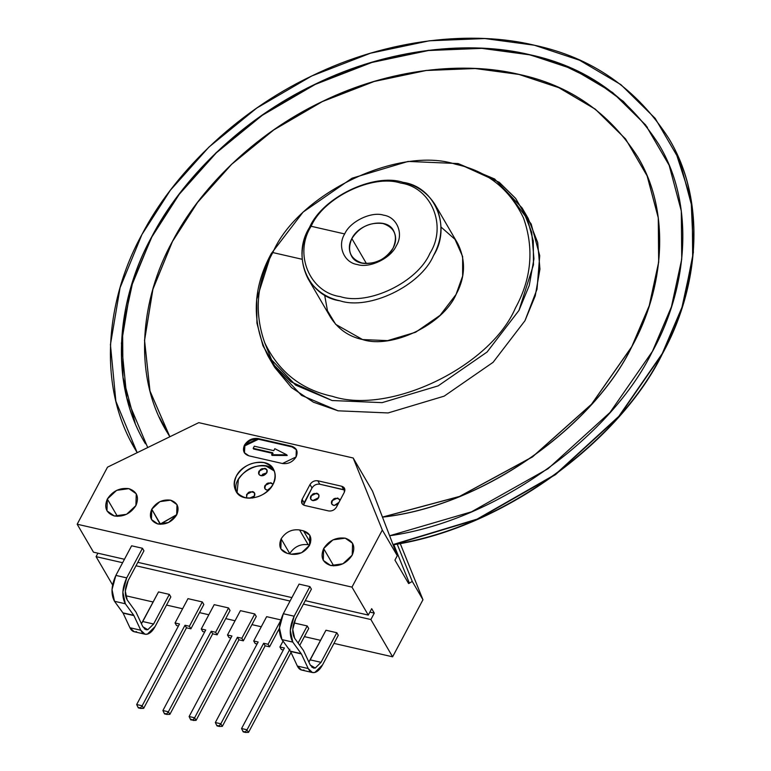 <?xml version="1.0" encoding="UTF-8"?>
<svg xmlns="http://www.w3.org/2000/svg" width="771" height="771" viewBox="0 0 771 771"><rect width="100%" height="100%" fill="white"/><g stroke="black" fill="none" stroke-linecap="round" stroke-linejoin="round"><path stroke-width="1.16" d="M272.799 252.56C256.637 282.08 253.938 312.13 264.704 342.729C278.678 371.786 301.239 389.654 332.407 396.342C389.663 415.27 490.298 366.736 515.394 308.092C531.556 278.582 534.255 248.522 523.49 217.923C509.525 188.866 486.954 170.998 455.786 164.31C398.53 145.391 297.895 193.926 272.799 252.56L302.126 259.278L272.799 252.56C256.637 282.08 253.938 312.13 264.704 342.729C278.678 371.786 301.239 389.654 332.407 396.342C389.663 415.27 490.298 366.736 515.394 308.092C531.556 278.582 534.255 248.522 523.49 217.923C509.525 188.866 486.954 170.998 455.786 164.31C398.53 145.391 297.895 193.926 272.799 252.56M440.983 227.021L454.996 239.338L462.648 256.598L462.639 276.047L456.037 294.503L440.096 315.32L415.627 332.243L387.611 340.628L362.601 339.568L335.664 324.34L327.473 310.79L324.61 294.879M268.077 356.106C251.375 322.48 252.425 288.344 271.219 253.688L303.109 212.064L352.048 178.207L408.071 161.438L458.099 163.558L494.625 178.997L522.121 207.977L531.701 232.264L533.946 258.825L529.263 285.492L518.979 310.395L487.089 352.019L438.15 385.876L382.117 402.645L332.099 400.525L295.572 385.086L268.077 356.106L274.081 366.398L301.567 395.378L338.103 410.818L388.121 412.938L444.144 396.159L493.093 362.312L524.984 320.688L535.267 295.785L539.941 269.118L537.695 242.557L528.116 218.27L524.935 213.23M307.986 278.601L330.586 317.363C338.247 329.256 348.916 336.657 362.601 339.568C391.832 349.234 443.219 324.446 456.037 294.503C465.433 277.175 465.954 260.106 457.608 243.299L435.008 204.537C443.354 221.344 442.833 238.412 433.437 255.741C420.619 285.684 369.232 310.472 339.992 300.806C326.316 297.895 315.647 290.494 307.986 278.601C299.64 261.783 300.16 244.715 309.556 227.387C322.374 197.443 373.762 172.665 402.992 182.322C416.677 185.233 427.346 192.634 435.008 204.537M264.559 342.372L274.563 367.218L291.467 387.572L313.431 402.192L338.103 410.818L388.121 412.938L444.144 396.159L493.093 362.312L524.984 320.688L537.03 289.212L539.739 255.673L531.171 223.985L511.896 198.147M309.556 227.387C291.207 256.068 307.947 296.44 339.992 300.806C369.232 310.472 420.619 285.684 433.437 255.741C451.787 227.069 435.046 186.688 402.992 182.322C373.762 172.665 322.374 197.443 309.556 227.387M311.137 226.269C293.549 253.746 309.595 292.44 340.31 296.623C368.326 305.885 417.574 282.138 429.852 253.437C447.44 225.961 431.403 187.266 400.679 183.074C372.663 173.822 323.415 197.569 311.137 226.269C293.549 253.746 309.595 292.44 340.31 296.623C368.326 305.885 417.574 282.138 429.852 253.437C447.44 225.961 431.403 187.266 400.679 183.074C372.663 173.822 323.415 197.569 311.137 226.269L344.685 233.941L311.137 226.269M271.219 253.688L256.724 299.293L256.936 323.145L262.959 345.774L274.582 365.695L290.927 381.77L332.099 400.525L382.117 402.645L438.15 385.876L487.089 352.019L518.979 310.395L533.474 264.79L533.262 240.938L527.239 218.309L515.616 198.388L499.271 182.313L458.099 163.558L408.071 161.438L352.048 178.207L303.109 212.064L271.219 253.688M366.437 263.576L351.846 238.557C348.714 244.33 348.54 250.026 351.325 255.625C357.696 269.571 385.596 263.769 393.143 248.011C396.275 242.229 396.448 236.543 393.663 230.934C387.302 216.998 359.392 222.8 351.846 238.557L366.437 263.576M344.685 233.941C350.024 221.47 371.439 211.138 383.621 215.167C396.978 216.988 403.956 233.806 396.304 245.756C390.964 258.237 369.55 268.559 357.368 264.54C344.02 262.718 337.043 245.891 344.685 233.941C337.043 245.891 344.02 262.718 357.368 264.54C369.55 268.559 390.964 258.237 396.304 245.756C403.956 233.806 396.978 216.988 383.621 215.167C371.439 211.138 350.024 221.47 344.685 233.941M351.846 238.557C346.834 250.768 350.217 258.921 361.994 263.027C375.111 264.626 385.5 259.615 393.143 248.011C398.164 235.801 394.781 227.638 382.994 223.532C369.878 221.942 359.498 226.944 351.846 238.557M637.617 156.715C609.206 112.605 569.644 85.147 518.912 74.363C465.424 61.323 390.405 68.108 322.278 101.531C253.755 134.009 199.053 189.791 172.405 241.477C140.38 299.119 132.795 375.65 166.584 431.384L169.861 436.752L149.959 391.003L144.514 340.358L152.87 289.231L172.405 241.477L197.492 202.378L231.531 164.3L273.763 129.827L322.278 101.531L374.176 81.398L426.161 70.431L475.167 68.455L518.912 74.363L558.753 87.595L595.26 109.135L625.56 138.934L647.12 175.875L658.27 217.836L658.665 262.063L649.211 305.769L631.796 346.622L591.521 404.216L532.404 456.885L459.564 496.418L382.455 517.081C485.836 505.612 594.73 424.214 631.796 346.622C663.821 288.98 671.406 212.439 637.617 156.715L637.656 156.783C671.445 212.517 663.86 289.048 631.835 346.69C594.769 424.291 485.875 505.689 382.483 517.148L459.593 496.485L532.443 456.962L591.559 404.283L631.835 346.69L649.249 305.836L658.704 262.13L658.309 217.904L647.158 175.952L625.599 139.002L595.299 109.203L558.792 87.663L518.95 74.43L475.206 68.532L426.199 70.498L374.214 81.466L322.317 101.599L273.801 129.894L231.57 164.368L197.53 202.445L172.463 241.506M172.444 241.545L152.909 289.279L144.562 340.377L149.988 391.013L169.861 436.752L159.202 417.044M147.714 447.546L126.849 397.942L121.413 343.278L130.636 288.19L151.762 236.745C116.855 299.572 108.586 382.985 145.411 443.72L145.459 443.797C108.624 383.052 116.893 299.64 151.8 236.813L151.82 236.784M151.8 236.813C180.848 180.491 240.465 119.698 315.146 84.29C389.394 47.869 471.158 40.477 529.446 54.683C584.746 66.441 627.864 96.365 658.82 144.437C695.644 205.163 687.385 288.566 652.497 351.383M151.762 236.745C180.809 180.414 240.427 119.63 315.108 84.222C389.355 47.802 471.12 40.41 529.407 54.616C584.707 66.373 627.825 96.298 658.781 144.37C695.606 205.105 687.346 288.527 652.439 351.345C612.906 433.437 500.09 520.203 389.625 535.758L471.476 511.828L548.046 468.72L610.006 412.456L652.439 351.345L671.425 306.819L681.728 259.191L681.304 210.984L669.141 165.254L645.645 124.998L612.617 92.51L572.834 69.033L529.407 54.616L481.73 48.178L428.319 50.327L371.67 62.287L315.108 84.222L262.227 115.062L216.198 152.639L179.103 194.138L151.762 236.745M668.833 138.51C636.673 88.549 591.858 57.459 534.399 45.229C473.818 30.464 388.863 38.155 311.696 76.001C234.095 112.797 172.135 175.961 141.951 234.5C105.685 299.784 97.088 386.473 135.359 449.589L137.199 452.673L115.872 401.248L110.436 344.666L120.083 287.699L141.951 234.5L170.362 190.225L208.912 147.097L256.753 108.056L311.696 76.001L370.475 53.209L429.351 40.786L484.853 38.55L534.399 45.229L579.522 60.215L620.867 84.617L655.186 118.368L679.598 160.214L692.233 207.727L692.676 257.822L681.978 307.321L662.25 353.59L618.785 416.379L555.448 474.338L477.085 519.134L392.998 544.567C506.778 527.142 621.542 437.841 662.25 353.59C698.516 288.306 707.103 201.626 668.833 138.51L668.987 138.77C707.258 201.886 698.671 288.566 662.395 353.85C621.686 438.111 506.894 527.422 393.104 544.837L477.201 519.403L555.573 474.618L618.93 416.648L662.395 353.85L683.01 304.815L693.38 252.319L691.095 199.544L675.145 150.278M130.868 441.369L135.436 449.715M135.137 422.961L123.003 377.241L122.589 329.063L132.891 281.444L151.906 236.87M151.868 236.938L179.219 194.331L216.314 152.831L262.342 115.255L315.214 84.415L371.776 62.48L428.435 50.52L481.846 48.371L529.523 54.808L562.946 65.043L594.672 80.512L623.296 101.367L647.438 127.379M169.851 436.752L166.661 431.509M141.411 623.71L142.76 621.532L153.602 624.018L169.35 594.393L153.602 624.018L147.801 629.705L153.602 624.018L142.76 621.532L158.518 591.916L169.35 594.393L170.844 596.956L155.096 626.572L147.377 634.148L144.996 634.196L140.765 630.215L133.788 615.345L125.345 603.77C121.606 596.802 122.059 588.177 126.704 577.893L142.462 548.268L126.704 577.893L122.849 592.089L125.345 603.77L133.788 615.345L140.765 630.215C142.356 633.463 144.562 634.774 147.377 634.148C150.21 633.338 152.783 630.813 155.096 626.572L170.844 596.956L169.35 594.393L158.518 591.916L141.411 623.71M144.418 628.934L147.801 629.705L142.837 626.756L146.018 629.743L147.801 629.705L144.418 628.934M144.996 634.196L134.154 631.719L129.923 627.739L140.765 630.215L129.923 627.739L123.1 613.128L133.932 615.605L122.946 612.868L133.788 615.345L122.946 612.868L114.503 601.293L125.345 603.77L114.503 601.293C110.764 594.325 111.217 585.7 115.872 575.407L126.704 577.893L115.872 575.407L131.619 545.791L142.462 548.268L143.946 550.831L128.198 580.447C124.709 588.177 124.362 594.663 127.176 599.896L136.014 612.135L142.837 626.756L136.014 612.135L127.176 599.896L125.307 591.116L128.198 580.447L143.946 550.831L142.462 548.268L131.619 545.791L115.872 575.407L112.017 589.603L114.503 601.293L123.1 613.128L129.923 627.739C131.523 630.977 133.72 632.287 136.534 631.671M315.252 668.033L311.87 667.252L315.252 668.033L321.044 662.337L310.212 659.86L325.96 630.235L336.802 632.721L325.96 630.235L308.863 662.029L310.212 659.86L321.044 662.337L336.802 632.721L321.044 662.337L315.252 668.033L310.279 665.074L313.46 668.072L315.252 668.033M303.986 669.989C301.172 670.616 298.965 669.305 297.365 666.067L308.207 668.544L301.384 653.933L308.207 668.544C309.807 671.782 312.004 673.093 314.819 672.476C317.652 671.657 320.225 669.132 322.538 664.901L338.296 635.275L322.538 664.901L314.819 672.476L312.438 672.524L308.207 668.544L297.365 666.067L290.542 651.447L281.945 639.612C278.206 632.654 278.659 624.028 283.314 613.735L299.061 584.11L309.903 586.596L299.061 584.11L283.314 613.735L294.156 616.212L283.314 613.735L279.459 627.931L281.945 639.612L292.787 642.098L281.945 639.612L290.388 651.187L301.23 653.673L290.542 651.447L301.384 653.933L290.542 651.447L297.365 666.067L301.596 670.047L312.438 672.524M301.384 653.933L292.787 642.098C289.048 635.131 289.501 626.505 294.156 616.212L309.903 586.596L294.156 616.212L290.301 630.418L292.787 642.098L301.384 653.933M311.397 589.15L295.65 618.776C292.151 626.505 291.814 632.991 294.618 638.215L303.456 650.464L310.279 665.074L303.456 650.464L294.618 638.215L292.749 629.444L295.65 618.776L311.397 589.15L309.903 586.596L311.397 589.15M338.296 635.275L336.802 632.721L338.296 635.275M352.231 555.11L342.902 563.813L330.672 565.5L323.28 560.382L323.647 548.567L333.747 565.885L323.647 548.567L332.976 539.854L345.206 538.168L352.588 543.295L352.231 555.11C346.94 563.138 339.751 566.608 330.672 565.5C322.509 562.666 320.177 557.019 323.647 548.567C328.938 540.529 336.127 537.069 345.206 538.168C353.359 541.011 355.701 546.658 352.231 555.11M135.898 505.593L126.579 514.296L114.349 515.992L106.957 510.865L107.323 499.049L117.423 516.368L107.323 499.049L116.643 490.346L128.882 488.65L136.265 493.777L135.898 505.593C130.607 513.631 123.427 517.09 114.349 515.992C106.186 513.149 103.844 507.501 107.323 499.049C112.614 491.021 119.794 487.551 128.882 488.65C137.036 491.493 139.378 497.141 135.898 505.593M368.278 615.085L351.971 587.117L77.177 524.222L93.484 552.181L124.449 559.274L93.484 552.181L77.177 524.222L107.516 467.159L198.773 422.653L353.176 457.993L372.499 491.127L353.176 457.993L382.32 530.053L397.277 555.708L372.499 491.127L397.277 555.708L382.32 530.053L351.971 587.117L368.278 615.085L371.689 608.666L374.292 613.128L369.858 612.107L374.292 613.128L370.88 619.537L303.446 604.107L370.88 619.537L392.612 656.815L370.88 619.537L374.292 613.128L371.689 608.666L368.278 615.085L305.277 600.657L368.278 615.085M137.836 562.338L291.891 597.602L137.836 562.338M281.415 649.548L279.921 646.985L284.383 648.006L241.564 728.537L247.048 729.79L289.867 649.269L247.048 729.79L241.564 728.537L284.383 648.006L279.921 646.985L281.415 649.548L283.333 649.982L281.415 649.548M265.137 645.819L263.643 643.265L268.057 644.277L281.001 619.942L266.641 616.665L253.707 640.99L258.16 642.012L215.34 722.533L220.834 723.796L263.643 643.265L268.057 644.277L281.001 619.942L266.641 616.665L253.707 640.99L258.16 642.012L215.34 722.533L216.709 725.395L219.099 725.945L220.834 723.796L263.643 643.265L265.137 645.819L269.551 646.83L268.057 644.277L269.551 646.83L265.137 645.819L222.327 726.349L220.834 723.796L215.34 722.533L216.709 725.395L219.388 726.446L219.099 725.945L220.834 723.796L222.327 726.349L265.137 645.819M255.201 643.544L253.707 640.99L255.201 643.544L257.109 643.987L255.201 643.544M237.429 637.26L241.843 638.272L243.337 640.836L238.923 639.824L243.337 640.836L241.843 638.272L254.777 613.947L240.417 610.661L227.484 634.986L228.977 637.55L230.886 637.983L228.977 637.55L227.484 634.986L240.417 610.661L254.777 613.947L256.271 616.501L243.337 640.836L256.271 616.501L254.777 613.947L241.843 638.272L237.429 637.26L238.923 639.824L196.104 720.345L194.61 717.791L237.429 637.26L238.923 639.824L196.104 720.345L193.164 720.451L192.875 719.941L194.61 717.791L237.429 637.26M212.7 633.82L211.206 631.256L215.62 632.268L228.553 607.943L214.193 604.657L201.26 628.982L205.722 630.003L162.903 710.534L168.386 711.787L211.206 631.256L215.62 632.268L228.553 607.943L230.047 610.507L228.553 607.943L214.193 604.657L201.26 628.982L205.722 630.003L162.903 710.534L164.262 713.397L166.652 713.946L168.386 711.787L211.206 631.256L212.7 633.82L217.114 634.832L215.62 632.268L217.114 634.832L230.047 610.507L217.114 634.832L212.7 633.82L169.88 714.351L168.386 711.787L162.903 710.534L164.262 713.397L166.941 714.447L166.652 713.946L168.386 711.787L169.88 714.351L212.7 633.82M202.754 631.545L201.26 628.982L202.754 631.545L204.672 631.979L202.754 631.545M186.476 627.816L184.982 625.262L189.396 626.264L202.33 601.939L187.979 598.653L175.036 622.978L179.498 623.999L136.679 704.53L142.163 705.783L184.982 625.262L189.396 626.264L202.33 601.939L203.823 604.503L202.33 601.939L187.979 598.653L175.036 622.978L179.498 623.999L136.679 704.53L138.038 707.393L140.428 707.942L142.163 705.783L184.982 625.262L186.476 627.816L190.89 628.828L189.396 626.264L190.89 628.828L203.823 604.503L190.89 628.828L186.476 627.816L143.657 708.347L142.163 705.783L136.679 704.53L138.038 707.393L140.727 708.443L140.428 707.942L142.163 705.783L143.657 708.347L186.476 627.816M176.53 625.541L175.036 622.978L176.53 625.541L178.448 625.985L176.53 625.541M227.484 634.986L231.936 636.008L189.126 716.538L194.61 717.791L189.126 716.538L231.936 636.008L227.484 634.986M279.439 628.24L269.551 646.83L279.439 628.24M298.136 643.033L307.215 625.946L293.934 622.91L307.215 625.946L308.708 628.51L299.784 645.298L308.708 628.51L307.215 625.946L298.136 643.033M283.044 641.125L279.921 646.985L283.044 641.125M291.361 651.823L248.541 732.354L246.855 730.031L248.541 732.354L291.361 651.823M290.06 601.043L136.004 565.779L290.06 601.043M122.618 562.714L96.076 556.643L112.585 584.948L96.076 556.643L97.907 553.202L96.076 556.643L122.618 562.714M125.548 595.694L153.15 602.006L125.548 595.694M166.526 605.071L182.611 608.753L166.526 605.071M199.506 612.617L208.825 614.757L199.506 612.617M225.73 618.621L235.049 620.751L225.73 618.621M251.953 624.626L261.273 626.756L251.953 624.626M278.177 630.62L279.449 630.919L278.177 630.62M304.391 636.624L320.591 640.335L304.391 636.624M333.978 643.399L392.612 656.815L422.961 599.751L412.283 581.43L408.601 583.541L394.935 560.112L397.277 555.708L394.935 560.112L408.601 583.541L412.283 581.43L397.171 544.085L412.283 581.43L422.961 599.751L400.207 543.497L422.961 599.751L392.612 656.815L333.978 643.399M393.827 544.702L409.411 583.233L393.827 544.702M408.302 583.03L409.382 583.281L408.302 583.03M262.564 474.29L266.766 472.864L260.916 475.697C258.709 474.926 258.073 473.404 259.017 471.11L264.858 468.296C267.065 469.067 267.701 470.599 266.756 472.883L266.853 469.684C261.967 467.313 259.316 468.855 258.921 474.31C261.417 476.623 264.029 476.141 266.756 472.883M138.337 707.894L140.727 708.443L138.337 707.894M164.56 713.898L166.941 714.447L164.56 713.898M190.774 719.902L196.104 720.345L194.61 717.791L192.875 719.941L190.331 719.083L190.774 719.902M216.998 725.906L219.388 726.446L216.998 725.906M243.222 731.901L242.923 731.4L245.313 731.949L246.855 730.031L245.313 731.949L245.612 732.45L242.778 731.081L243.222 731.901L245.612 732.45L243.222 731.901M189.126 716.538L190.331 719.083L189.126 716.538M222.327 726.349L219.388 726.446L222.327 726.349M241.564 728.537L242.778 731.081L241.564 728.537M248.541 732.354L245.612 732.45L248.541 732.354M143.657 708.347L140.727 708.443L143.657 708.347M169.88 714.351L166.941 714.447L169.88 714.351M151.762 509.226L159.896 501.632L170.555 500.167L176.993 504.629L176.675 514.922L168.55 522.516L157.891 523.991L151.453 519.519L151.762 509.226L160.368 523.972L176.848 514.594L160.195 524.309L151.762 509.226C156.378 502.22 162.642 499.203 170.555 500.167C177.667 502.644 179.701 507.559 176.675 514.922C172.068 521.928 165.804 524.945 157.891 523.991C150.779 521.514 148.736 516.589 151.762 509.226M308.178 544.702L299.572 529.947L303.504 530.853L309.817 535.228L309.508 545.328L301.538 552.768L291.081 554.214L287.149 553.318L280.837 548.933L281.145 538.833L289.742 553.588C294.271 546.716 300.411 543.757 308.178 544.702L309.663 545.039L308.178 544.702C300.411 543.757 294.271 546.716 289.742 553.588L281.145 538.833C285.665 531.971 291.814 529.002 299.572 529.947L308.178 544.702M310.52 542.88L303.504 530.853L310.52 542.88M287.149 553.318L291.081 554.214C298.84 555.159 304.988 552.2 309.508 545.328C312.477 538.11 310.482 533.281 303.504 530.853L299.572 529.947C291.814 529.002 285.665 531.971 281.145 538.833C278.177 546.061 280.181 550.889 287.149 553.318M291.64 446.236L296.315 449.474L296.083 456.943L282.456 463.516L248.908 455.834L244.234 452.596L244.465 445.127L258.092 438.554L258.497 439.239L292.045 446.92L296.498 449.821L292.045 446.92L258.497 439.239C252.753 438.545 248.214 440.733 244.87 445.811L244.446 452.934L244.87 445.811L258.497 439.239L258.092 438.554L291.64 446.236L292.045 446.92L291.64 446.236C296.796 448.038 298.281 451.604 296.083 456.943C292.739 462.022 288.2 464.209 282.456 463.516L248.908 455.834C243.752 454.042 242.267 450.466 244.465 445.127C247.809 440.048 252.358 437.861 258.092 438.554L291.64 446.236M273.069 453.454L253.592 449.001L253.187 448.308L253.592 449.001L273.069 453.454M287.197 455.507L272.028 455.401L271.633 454.717L272.028 455.401L287.197 455.507L286.793 454.823L287.197 455.507M274.823 448.703L286.793 454.823L271.633 454.717L272.664 452.77L253.187 448.308L254.314 446.197L273.792 450.659L274.823 448.703L273.792 450.659L254.314 446.197L253.187 448.308L272.664 452.77L271.633 454.717L286.793 454.823L274.823 448.703M198.773 422.653L107.516 467.159L77.177 524.222L351.971 587.117L382.32 530.053L353.176 457.993L198.773 422.653M304.67 505.458C301.721 504.427 300.883 502.393 302.136 499.338L310.009 484.525C311.918 481.624 314.51 480.372 317.797 480.776L341.746 486.26C344.695 487.282 345.533 489.325 344.28 492.37L336.407 507.183C334.498 510.084 331.896 511.337 328.619 510.942L304.67 505.458L328.619 510.942C331.896 511.337 334.498 510.084 336.407 507.183L344.28 492.37L344.415 488.11L341.746 486.26L317.797 480.776C314.51 480.372 311.918 481.624 310.009 484.525L302.136 499.338L302.001 503.608L304.67 505.458M273.04 484.371C266.255 494.674 257.032 499.116 245.39 497.709C234.933 494.057 231.936 486.819 236.389 475.986C243.173 465.684 252.387 461.241 264.029 462.658C274.486 466.301 277.493 473.539 273.04 484.371C275.816 479.244 275.97 474.194 273.503 469.221C267.855 456.856 243.077 461.993 236.389 475.986C233.603 481.114 233.449 486.164 235.926 491.137C241.574 503.502 266.342 498.365 273.04 484.371M344.907 490.115L343.741 489.681L341.746 486.26L343.741 489.681L319.792 484.207L317.797 480.776L319.792 484.207C316.515 483.803 313.922 485.055 312.004 487.956L310.009 484.525L312.004 487.956L304.131 502.769L302.136 499.338L304.131 502.769L303.504 505.024L312.004 487.956C313.922 485.055 316.515 483.803 319.792 484.207L344.907 490.115M312.737 500.581C310.53 499.82 309.894 498.288 310.829 495.994L316.669 493.18C318.886 493.951 319.512 495.483 318.577 497.767L312.737 500.581C317.315 500.398 319.29 498.394 318.674 494.568C313.778 492.197 311.137 493.739 310.732 499.194L312.737 500.581M333.737 505.39C331.53 504.62 330.894 503.097 331.838 500.803L337.679 497.989L340.021 500.379L339.683 499.377C334.787 497.006 332.137 498.548 331.742 504.003L333.737 505.39L337.843 504.475L333.737 505.39M274.36 471.014C264.106 455.594 228.573 475.476 237.063 492.775L238.384 479.417C245.168 469.115 254.391 464.672 266.034 466.079L274.36 471.014M266.882 490.086C264.675 489.325 264.039 487.792 264.983 485.499L270.823 482.685L272.818 484.072C267.932 481.702 265.282 483.244 264.887 488.698L266.882 490.086L268.751 490.115L266.882 490.086M254.411 496.11L252.628 498.037L254.411 496.11L254.507 492.91C249.611 490.529 246.971 492.071 246.566 497.536L246.662 494.336L252.502 491.522C254.719 492.284 255.346 493.816 254.411 496.11M266.872 472.642L261.485 475.784L266.872 472.642M271.286 487.156L267.45 490.183L271.286 487.156M254.526 495.869L249.611 498.201L254.526 495.869M318.693 497.526L313.305 500.678L318.693 497.526M338.989 502.335L334.306 505.477L338.989 502.335M528.116 218.27L522.121 207.977"/></g></svg>
